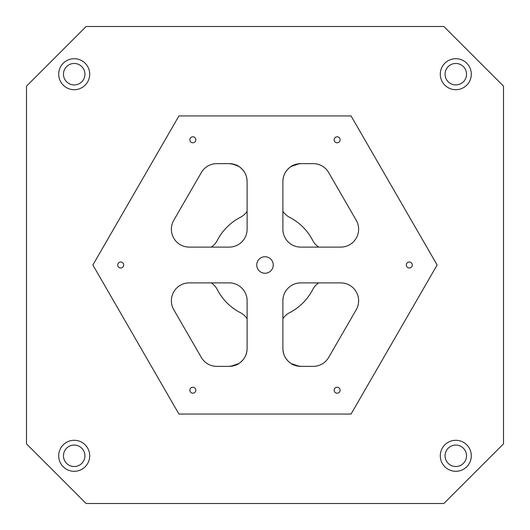 <?xml version="1.0" encoding="UTF-8"?>
<svg xmlns="http://www.w3.org/2000/svg" width="530" height="530" viewBox="0 0 530 530"><rect width="100%" height="100%" fill="white"/><g stroke="black" fill="none" stroke-linecap="round" stroke-linejoin="round"><path stroke-width="0.79" d="M282.887 181.525L282.887 229.225A17.887 17.887 0 0 0 300.775 247.112L340.737 247.112A17.887 17.887 0 0 0 356.226 220.281L328.686 172.581A17.887 17.887 0 0 0 313.197 163.637L300.775 163.637C295.336 164.38 292.123 165.32 291.149 166.453C292.116 165.32 295.329 164.386 300.775 163.637A17.887 17.887 0 0 0 282.887 181.525C283.086 175.099 285.842 170.077 291.149 166.453L299.185 163.71M291.553 166.201L291.99 165.943M292.023 165.923L292.441 165.698M292.964 165.433L294.203 164.89M294.952 164.611L295.773 164.353M297.582 163.922L298.43 163.79M299.317 163.697L300.165 163.651M299.284 163.697L300.093 163.651M86.125 503.5L26.5 443.875L26.5 86.125L86.125 26.5L443.875 26.5L503.5 86.125L503.5 443.875L443.875 503.5L86.125 503.5M247.112 348.475L247.112 300.775A17.887 17.887 0 0 0 229.225 282.887L189.263 282.887A17.887 17.887 0 0 0 173.774 309.719L201.314 357.419A17.887 17.887 0 0 0 216.803 366.363L229.225 366.363C234.664 365.62 237.877 364.68 238.851 363.547C237.884 364.68 234.671 365.614 229.225 366.363A17.887 17.887 0 0 0 247.112 348.475C246.914 354.901 244.158 359.923 238.851 363.547L230.815 366.29M238.447 363.799L238.01 364.057M237.977 364.077L237.559 364.302M237.036 364.567L235.797 365.11M235.048 365.389L234.227 365.647M232.418 366.078L231.57 366.21M230.682 366.303L229.834 366.349M230.716 366.303L229.927 366.349M247.112 181.525A17.887 17.887 0 0 0 229.225 163.637L216.803 163.637A17.887 17.887 0 0 0 201.314 172.581L173.774 220.281A17.887 17.887 0 0 0 189.263 247.112L229.225 247.112A17.887 17.887 0 0 0 247.112 229.225L247.112 181.525C246.914 175.099 244.158 170.077 238.851 166.453L232.484 163.936M238.447 166.201L238.01 165.943M237.977 165.923L237.559 165.698M237.036 165.433L235.797 164.89M235.048 164.611L234.227 164.353M232.418 163.922L230.815 163.71M230.682 163.697L229.834 163.651M282.887 348.475A17.887 17.887 0 0 0 300.775 366.363L313.197 366.363A17.887 17.887 0 0 0 328.686 357.419L356.226 309.719A17.887 17.887 0 0 0 340.737 282.887L300.775 282.887A17.887 17.887 0 0 0 282.887 300.775L282.887 348.475C283.086 354.901 285.842 359.923 291.149 363.547L299.185 366.29M211.298 282.887A17.887 17.887 0 0 1 217.307 289.599A53.663 53.663 0 0 0 240.408 312.693M318.702 247.112A17.887 17.887 0 0 1 312.693 240.408A53.663 53.663 0 0 0 289.592 217.307A17.887 17.887 0 0 1 282.887 211.298M282.887 318.702A17.887 17.887 0 0 1 289.592 312.693A53.663 53.663 0 0 0 312.693 289.599A17.887 17.887 0 0 1 318.702 282.887M240.408 217.307A53.663 53.663 0 0 0 217.307 240.408A17.887 17.887 0 0 1 211.298 247.112M240.401 312.693A17.887 17.887 0 0 1 247.112 318.702M247.112 211.298A17.887 17.887 0 0 1 240.401 217.307M63.467 74.2A10.732 10.732 0 0 1 79.566 64.905A10.732 10.732 0 0 1 79.566 83.495A10.732 10.732 0 0 1 63.467 74.2M291.553 363.799L291.99 364.057M292.023 364.077L292.441 364.302M292.964 364.567L294.203 365.11M294.952 365.389L295.773 365.647M297.582 366.078L298.43 366.21M299.317 366.303L300.165 366.349M265 273.248A8.248 8.248 0 0 1 257.858 260.873A8.248 8.248 0 0 1 272.142 260.873A8.248 8.248 0 0 1 265 273.248M192.854 142.769A2.981 2.981 0 0 1 190.27 138.297A2.981 2.981 0 0 1 195.438 138.297A2.981 2.981 0 0 1 192.854 142.769M337.146 393.194A2.981 2.981 0 0 1 334.562 388.722A2.981 2.981 0 0 1 339.73 388.722A2.981 2.981 0 0 1 337.146 393.194M192.854 393.194A2.981 2.981 0 0 1 190.27 388.722A2.981 2.981 0 0 1 195.438 388.722A2.981 2.981 0 0 1 192.854 393.194M120.707 267.981A2.981 2.981 0 0 1 118.124 263.509A2.981 2.981 0 0 1 123.291 263.509A2.981 2.981 0 0 1 120.707 267.981M409.292 267.981A2.981 2.981 0 0 1 406.709 263.509A2.981 2.981 0 0 1 411.876 263.509A2.981 2.981 0 0 1 409.292 267.981M337.146 142.769A2.981 2.981 0 0 1 334.562 138.297A2.981 2.981 0 0 1 339.73 138.297A2.981 2.981 0 0 1 337.146 142.769M74.2 471.302A15.502 15.502 0 0 1 60.778 448.049A15.502 15.502 0 0 1 87.622 448.049A15.502 15.502 0 0 1 74.2 471.302M63.467 455.8A10.732 10.732 0 0 1 79.566 446.505A10.732 10.732 0 0 1 79.566 465.095A10.732 10.732 0 0 1 63.467 455.8M455.8 471.302A15.502 15.502 0 0 1 442.378 448.049A15.502 15.502 0 0 1 469.222 448.049A15.502 15.502 0 0 1 455.8 471.302M445.067 455.8A10.732 10.732 0 0 1 461.166 446.505A10.732 10.732 0 0 1 461.166 465.095A10.732 10.732 0 0 1 445.067 455.8M455.8 89.703A15.502 15.502 0 0 1 442.378 66.449A15.502 15.502 0 0 1 469.222 66.449A15.502 15.502 0 0 1 455.8 89.703M445.067 74.2A10.732 10.732 0 0 1 461.166 64.905A10.732 10.732 0 0 1 461.166 83.495A10.732 10.732 0 0 1 445.067 74.2M74.2 89.703A15.502 15.502 0 0 1 60.778 66.449A15.502 15.502 0 0 1 87.622 66.449A15.502 15.502 0 0 1 74.2 89.703M351.059 414.062L178.941 414.062L92.876 265L178.941 115.938L351.059 115.938L437.124 265L351.059 414.062M300.775 366.363C295.336 365.62 292.123 364.68 291.149 363.547C292.116 364.68 295.329 365.614 300.775 366.363M299.284 366.303L300.073 366.349M229.225 163.637C234.664 164.38 237.877 165.32 238.851 166.453C237.884 165.32 234.671 164.386 229.225 163.637M230.716 163.697L229.927 163.651"/></g></svg>
